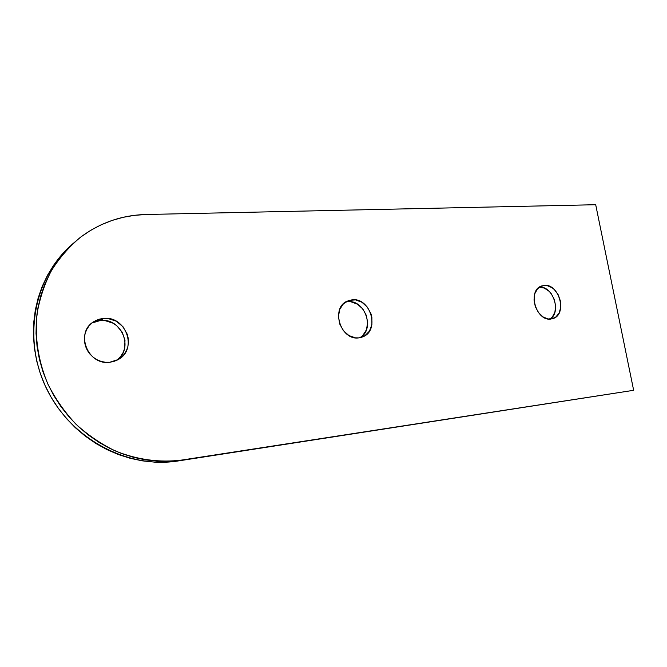 <?xml version="1.0" encoding="UTF-8"?>
<svg xmlns="http://www.w3.org/2000/svg" width="667" height="667" viewBox="0 0 667 667"><rect width="100%" height="100%" fill="white"/><g stroke="black" fill="none" stroke-linecap="round" stroke-linejoin="round"><path stroke-width="1" d="M544.239 285.376C558.913 283.417 567.509 313.465 553.635 318.367L548.232 318.993L543.013 316.917L538.469 312.573L535.301 306.612L534.017 299.983L534.801 293.705L537.527 288.761L541.762 285.885L546.832 285.501L551.984 287.644L554.344 289.57L558.196 294.764L560.43 301.067L560.714 307.554L559.013 313.257L555.544 317.3L550.834 319.068C536.26 321.444 527.264 291.271 540.995 286.193L544.239 285.376L539.478 287.043L544.239 285.376M550.017 319.118C561.864 312.314 552.885 285.584 539.303 287.16L544.297 288.061L549.174 291.337L551.259 293.722L554.344 299.541L555.619 306.02L554.886 312.198L552.259 317.142L550.333 318.901M352.226 299.766C370.302 297.465 380.098 329.69 363.373 336.602L358.738 337.886L355.436 337.835L348.924 335.551L343.388 330.674L339.695 323.954L338.427 316.441L339.778 309.313L343.513 303.677L349.049 300.375L355.519 299.892L361.931 302.259L367.334 307.112L370.944 313.707L371.894 317.359L371.903 324.704L369.426 331.174L364.816 335.809L358.738 337.886C340.854 340.704 330.44 308.513 346.857 301.276L352.226 299.766L347.782 301.692L352.226 299.766M359.888 337.727C375.346 329.765 365.132 299.45 347.782 301.692L351.059 301.809L357.445 304.16L362.823 308.971L366.4 315.524L367.659 322.836L366.408 329.832L362.806 335.468L360.28 337.485M103.627 318.401C125.963 315.699 137.961 349.166 118.334 359.488L109.713 362.273L105.378 362.264L101.076 361.406L96.973 359.73L93.238 357.287L90.012 354.185L87.427 350.534L85.593 346.473L84.576 342.188L84.417 337.819L85.118 333.558L86.66 329.573L88.961 326.013L91.946 323.02L95.473 320.694L99.425 319.143L103.627 318.401L107.937 318.501L116.183 321.152L122.953 326.672L127.247 334.217L128.256 338.411L128.448 342.68L127.806 346.865L126.355 350.809L124.145 354.369L121.261 357.395L117.809 359.788L113.907 361.431L109.713 362.273C87.811 365.599 74.796 332.633 93.697 321.736L103.627 318.401L100.542 320.46L103.627 318.401M116.025 360.655C134.459 349.708 122.178 317.817 100.542 320.46L104.819 320.552L113.015 323.178L116.625 325.596L122.219 332.199L124.996 340.295L124.546 348.683L123.103 352.601L120.902 356.128L118.042 359.138M69.185 247.082L60.997 255.636L53.71 265.107L47.415 275.404L42.196 286.435L38.136 298.074L35.284 310.205L33.7 322.695L33.4 335.409L34.401 348.191L36.693 360.914L40.27 373.412L45.081 385.543L51.076 397.165L58.179 408.154L66.308 418.376L75.354 427.722L85.218 436.093L95.781 443.405L106.903 449.575L118.468 454.569L130.332 458.329L142.371 460.855L154.461 462.123L166.458 462.139L181.924 460.038C159.646 462.831 137.427 459.805 115.283 450.95C101.059 444.014 87.952 435.092 75.946 424.195C64.807 412.306 55.519 399.066 48.074 384.484C38.369 361.556 34.667 338.119 36.977 314.165C39.636 298.716 44.422 284.234 51.351 270.71C59.371 257.979 68.993 246.89 80.223 237.452C99.933 222.736 121.878 215.091 146.081 214.499L134.534 215.333L123.12 217.325L111.956 220.477L101.151 224.796L90.812 230.248L81.066 236.81L72.019 244.422L63.782 253.035L56.445 262.573L50.117 272.936L44.872 284.042L40.787 295.773L37.927 307.996L36.326 320.585L36.035 333.4L37.044 346.29L39.37 359.113L42.971 371.711L47.824 383.95L53.869 395.673L61.031 406.753L69.218 417.067L78.339 426.496L88.277 434.942L98.908 442.313L110.113 448.549L121.753 453.585L133.708 457.387L145.823 459.93L157.987 461.214L170.06 461.239L181.924 460.038L633.65 390.303L595.698 204.719L146.081 214.499L595.698 204.719L633.65 390.303L178.247 460.939C129.014 468.951 72.511 440.278 47.44 390.445C22.153 340.72 33.325 278.948 70.644 245.739M92.438 322.745L96.365 321.194L100.542 320.46L91.954 323.003M347.782 301.692L345.548 302.043M553.635 318.367L551.817 318.926M363.373 336.602L361.039 337.469M118.334 359.488L116.992 360.205M93.697 321.736L93.13 322.119"/></g></svg>
